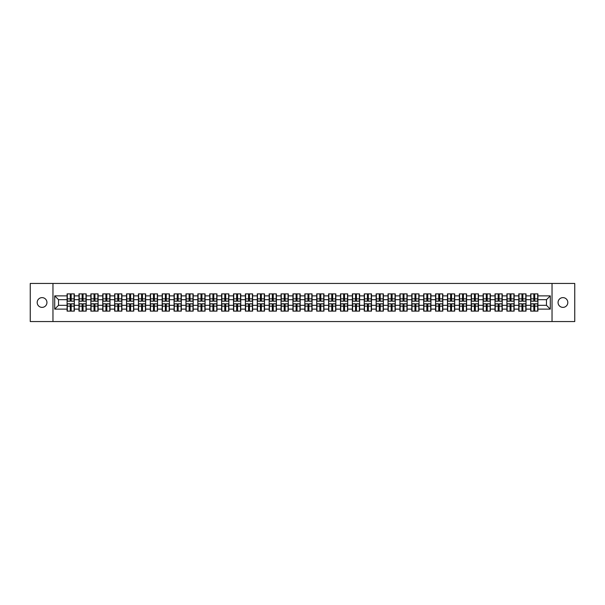 <?xml version="1.0" encoding="UTF-8"?>
<svg xmlns="http://www.w3.org/2000/svg" width="605" height="605" viewBox="0 0 605 605"><rect width="100%" height="100%" fill="white"/><g stroke="black" fill="none" stroke-linecap="round" stroke-linejoin="round"><path stroke-width="0.91" d="M562.937 307.378A4.878 4.878 0 0 1 558.06 302.5A4.878 4.878 0 0 1 562.937 297.622A4.878 4.878 0 0 1 567.815 302.5A4.878 4.878 0 0 1 562.937 307.378M42.063 307.378A4.878 4.878 0 0 1 37.185 302.5A4.878 4.878 0 0 1 42.063 297.622A4.878 4.878 0 0 1 46.94 302.5A4.878 4.878 0 0 1 42.063 307.378M552.04 321.55L574.75 321.55L574.75 283.45L552.04 283.45L552.04 321.55L52.96 321.55L52.96 283.45L30.25 283.45L30.25 321.55L52.96 321.55M552.04 283.45L52.96 283.45M546.481 305.321L546.481 299.679L537.905 299.679L537.905 305.321L546.481 305.321L550.293 309.132L550.293 295.868L537.905 295.868L537.905 293.886L530.668 293.886L530.668 299.679L526.025 299.679L526.025 305.321L530.668 305.321L530.668 299.679M550.293 309.132L537.905 309.132L537.905 311.114L530.668 311.114L530.668 309.132L526.025 309.132L526.025 311.114L518.78 311.114L518.78 309.132L514.137 309.132L514.137 311.114L506.899 311.114L506.899 309.132L502.248 309.132L502.248 311.114L495.011 311.114L495.011 309.132L490.36 309.132L490.36 311.114L483.123 311.114L483.123 309.132L478.479 309.132L478.479 311.114L471.234 311.114L471.234 309.132L466.591 309.132L466.591 311.114L459.354 311.114L459.354 309.132L454.703 309.132L454.703 311.114L447.466 311.114L447.466 309.132L442.815 309.132L442.815 311.114L435.577 311.114L435.577 309.132L430.926 309.132L430.926 311.114L423.689 311.114L423.689 309.132L419.046 309.132L419.046 311.114L411.801 311.114L411.801 309.132L407.157 309.132L407.157 311.114L399.92 311.114L399.92 309.132L395.269 309.132L395.269 311.114L388.032 311.114L388.032 309.132L383.381 309.132L383.381 311.114L376.144 311.114L376.144 309.132L371.493 309.132L371.493 311.114L364.255 311.114L364.255 309.132L359.612 309.132L359.612 311.114L352.367 311.114L352.367 309.132L347.724 309.132L347.724 311.114L340.486 311.114L340.486 309.132L335.835 309.132L335.835 311.114L328.598 311.114L328.598 309.132L323.947 309.132L323.947 311.114L316.71 311.114L316.71 309.132L312.059 309.132L312.059 311.114L304.822 311.114L304.822 309.132L300.178 309.132L300.178 311.114L292.941 311.114L292.941 309.132L288.29 309.132L288.29 311.114L281.053 311.114L281.053 309.132L276.402 309.132L276.402 311.114L269.165 311.114L269.165 309.132L264.514 309.132L264.514 311.114L257.276 311.114L257.276 309.132L252.633 309.132L252.633 311.114L245.388 311.114L245.388 309.132L240.745 309.132L240.745 311.114L233.507 311.114L233.507 309.132L228.856 309.132L228.856 311.114L221.619 311.114L221.619 309.132L216.968 309.132L216.968 311.114L209.731 311.114L209.731 309.132L205.08 309.132L205.08 311.114L197.843 311.114L197.843 309.132L193.199 309.132L193.199 311.114L185.954 311.114L185.954 309.132L181.311 309.132L181.311 311.114L174.074 311.114L174.074 309.132L169.423 309.132L169.423 311.114L162.185 311.114L162.185 309.132L157.534 309.132L157.534 311.114L150.297 311.114L150.297 309.132L145.646 309.132L145.646 311.114L138.409 311.114L138.409 309.132L133.766 309.132L133.766 311.114L126.521 311.114L126.521 309.132L121.877 309.132L121.877 311.114L114.64 311.114L114.64 309.132L109.989 309.132L109.989 311.114L102.752 311.114L102.752 309.132L98.101 309.132L98.101 311.114L90.863 311.114L90.863 309.132L86.22 309.132L86.22 311.114L78.975 311.114L78.975 309.132L74.332 309.132L74.332 311.114L67.094 311.114L67.094 309.132L54.707 309.132L54.707 295.868L67.094 295.868L67.094 299.679L58.519 299.679L58.519 305.321L67.094 305.321L67.094 299.679M530.668 295.868L526.025 295.868L526.025 293.886L518.78 293.886L518.78 295.868L514.137 295.868L514.137 293.886L506.899 293.886L506.899 295.868L502.248 295.868L502.248 293.886L495.011 293.886L495.011 295.868L490.36 295.868L490.36 293.886L483.123 293.886L483.123 295.868L478.479 295.868L478.479 293.886L471.234 293.886L471.234 295.868L466.591 295.868L466.591 293.886L459.354 293.886L459.354 295.868L454.703 295.868L454.703 293.886L447.466 293.886L447.466 295.868L442.815 295.868L442.815 293.886L435.577 293.886L435.577 295.868L430.926 295.868L430.926 293.886L423.689 293.886L423.689 295.868L419.046 295.868L419.046 293.886L411.801 293.886L411.801 295.868L407.157 295.868L407.157 293.886L399.92 293.886L399.92 295.868L395.269 295.868L395.269 293.886L388.032 293.886L388.032 295.868L383.381 295.868L383.381 293.886L376.144 293.886L376.144 295.868L371.493 295.868L371.493 293.886L364.255 293.886L364.255 295.868L359.612 295.868L359.612 293.886L352.367 293.886L352.367 295.868L347.724 295.868L347.724 293.886L340.486 293.886L340.486 295.868L335.835 295.868L335.835 293.886L328.598 293.886L328.598 295.868L323.947 295.868L323.947 293.886L316.71 293.886L316.71 295.868L312.059 295.868L312.059 293.886L304.822 293.886L304.822 295.868L300.178 295.868L300.178 293.886L292.941 293.886L292.941 295.868L288.29 295.868L288.29 293.886L281.053 293.886L281.053 295.868L276.402 295.868L276.402 293.886L269.165 293.886L269.165 295.868L264.514 295.868L264.514 293.886L257.276 293.886L257.276 295.868L252.633 295.868L252.633 293.886L245.388 293.886L245.388 295.868L240.745 295.868L240.745 293.886L233.507 293.886L233.507 295.868L228.856 295.868L228.856 293.886L221.619 293.886L221.619 295.868L216.968 295.868L216.968 293.886L209.731 293.886L209.731 295.868L205.08 295.868L205.08 293.886L197.843 293.886L197.843 295.868L193.199 295.868L193.199 293.886L185.954 293.886L185.954 295.868L181.311 295.868L181.311 293.886L174.074 293.886L174.074 295.868L169.423 295.868L169.423 293.886L162.185 293.886L162.185 295.868L157.534 295.868L157.534 293.886L150.297 293.886L150.297 295.868L145.646 295.868L145.646 293.886L138.409 293.886L138.409 295.868L133.766 295.868L133.766 293.886L126.521 293.886L126.521 295.868L121.877 295.868L121.877 293.886L114.64 293.886L114.64 295.868L109.989 295.868L109.989 293.886L102.752 293.886L102.752 295.868L98.101 295.868L98.101 293.886L90.863 293.886L90.863 295.868L86.22 295.868L86.22 293.886L78.975 293.886L78.975 295.868L74.332 295.868L74.332 293.886L67.094 293.886L67.094 295.868M530.668 305.321L530.668 309.132M526.025 305.321L526.025 309.132M526.025 295.868L526.025 299.679M514.137 305.321L518.78 305.321L518.78 299.679L514.137 299.679L514.137 309.132M518.78 305.321L518.78 309.132M518.78 295.868L518.78 299.679M514.137 295.868L514.137 299.679M502.248 305.321L506.899 305.321L506.899 299.679L502.248 299.679L502.248 309.132M506.899 305.321L506.899 309.132M506.899 295.868L506.899 299.679M502.248 295.868L502.248 299.679M490.36 305.321L495.011 305.321L495.011 299.679L490.36 299.679L490.36 309.132M495.011 305.321L495.011 309.132M495.011 295.868L495.011 299.679M490.36 295.868L490.36 299.679M478.479 305.321L483.123 305.321L483.123 299.679L478.479 299.679L478.479 309.132M483.123 305.321L483.123 309.132M483.123 295.868L483.123 299.679M478.479 295.868L478.479 299.679M466.591 305.321L471.234 305.321L471.234 299.679L466.591 299.679L466.591 309.132M471.234 305.321L471.234 309.132M471.234 295.868L471.234 299.679M466.591 295.868L466.591 299.679M454.703 305.321L459.354 305.321L459.354 299.679L454.703 299.679L454.703 309.132M459.354 305.321L459.354 309.132M459.354 295.868L459.354 299.679M454.703 295.868L454.703 299.679M442.815 305.321L447.466 305.321L447.466 299.679L442.815 299.679L442.815 309.132M447.466 305.321L447.466 309.132M447.466 295.868L447.466 299.679M442.815 295.868L442.815 299.679M430.926 305.321L435.577 305.321L435.577 299.679L430.926 299.679L430.926 309.132M435.577 305.321L435.577 309.132M435.577 295.868L435.577 299.679M430.926 295.868L430.926 299.679M419.046 305.321L423.689 305.321L423.689 299.679L419.046 299.679L419.046 309.132M423.689 305.321L423.689 309.132M423.689 295.868L423.689 299.679M419.046 295.868L419.046 299.679M407.157 305.321L411.801 305.321L411.801 299.679L407.157 299.679L407.157 309.132M411.801 305.321L411.801 309.132M411.801 295.868L411.801 299.679M407.157 295.868L407.157 299.679M395.269 305.321L399.92 305.321L399.92 299.679L395.269 299.679L395.269 309.132M399.92 305.321L399.92 309.132M399.92 295.868L399.92 299.679M395.269 295.868L395.269 299.679M383.381 305.321L388.032 305.321L388.032 299.679L383.381 299.679L383.381 309.132M388.032 305.321L388.032 309.132M388.032 295.868L388.032 299.679M383.381 295.868L383.381 299.679M371.493 305.321L376.144 305.321L376.144 299.679L371.493 299.679L371.493 309.132M376.144 305.321L376.144 309.132M376.144 295.868L376.144 299.679M371.493 295.868L371.493 299.679M359.612 305.321L364.255 305.321L364.255 299.679L359.612 299.679L359.612 309.132M364.255 305.321L364.255 309.132M364.255 295.868L364.255 299.679M359.612 295.868L359.612 299.679M347.724 305.321L352.367 305.321L352.367 299.679L347.724 299.679L347.724 309.132M352.367 305.321L352.367 309.132M352.367 295.868L352.367 299.679M347.724 295.868L347.724 299.679M335.835 305.321L340.486 305.321L340.486 299.679L335.835 299.679L335.835 309.132M340.486 305.321L340.486 309.132M340.486 295.868L340.486 299.679M335.835 295.868L335.835 299.679M323.947 305.321L328.598 305.321L328.598 299.679L323.947 299.679L323.947 309.132M328.598 305.321L328.598 309.132M328.598 295.868L328.598 299.679M323.947 295.868L323.947 299.679M312.059 305.321L316.71 305.321L316.71 299.679L312.059 299.679L312.059 309.132M316.71 305.321L316.71 309.132M316.71 295.868L316.71 299.679M312.059 295.868L312.059 299.679M300.178 305.321L304.822 305.321L304.822 299.679L300.178 299.679L300.178 309.132M304.822 305.321L304.822 309.132M304.822 295.868L304.822 299.679M300.178 295.868L300.178 299.679M288.29 305.321L292.941 305.321L292.941 299.679L288.29 299.679L288.29 309.132M292.941 305.321L292.941 309.132M292.941 295.868L292.941 299.679M288.29 295.868L288.29 299.679M276.402 305.321L281.053 305.321L281.053 299.679L276.402 299.679L276.402 309.132M281.053 305.321L281.053 309.132M281.053 295.868L281.053 299.679M276.402 295.868L276.402 299.679M264.514 305.321L269.165 305.321L269.165 299.679L264.514 299.679L264.514 309.132M269.165 305.321L269.165 309.132M269.165 295.868L269.165 299.679M264.514 295.868L264.514 299.679M252.633 305.321L257.276 305.321L257.276 299.679L252.633 299.679L252.633 309.132M257.276 305.321L257.276 309.132M257.276 295.868L257.276 299.679M252.633 295.868L252.633 299.679M240.745 305.321L245.388 305.321L245.388 299.679L240.745 299.679L240.745 309.132M245.388 305.321L245.388 309.132M245.388 295.868L245.388 299.679M240.745 295.868L240.745 299.679M228.856 305.321L233.507 305.321L233.507 299.679L228.856 299.679L228.856 309.132M233.507 305.321L233.507 309.132M233.507 295.868L233.507 299.679M228.856 295.868L228.856 299.679M216.968 305.321L221.619 305.321L221.619 299.679L216.968 299.679L216.968 309.132M221.619 305.321L221.619 309.132M221.619 295.868L221.619 299.679M216.968 295.868L216.968 299.679M205.08 305.321L209.731 305.321L209.731 299.679L205.08 299.679L205.08 309.132M209.731 305.321L209.731 309.132M209.731 295.868L209.731 299.679M205.08 295.868L205.08 299.679M193.199 305.321L197.843 305.321L197.843 299.679L193.199 299.679L193.199 309.132M197.843 305.321L197.843 309.132M197.843 295.868L197.843 299.679M193.199 295.868L193.199 299.679M181.311 305.321L185.954 305.321L185.954 299.679L181.311 299.679L181.311 309.132M185.954 305.321L185.954 309.132M185.954 295.868L185.954 299.679M181.311 295.868L181.311 299.679M169.423 305.321L174.074 305.321L174.074 299.679L169.423 299.679L169.423 309.132M174.074 305.321L174.074 309.132M174.074 295.868L174.074 299.679M169.423 295.868L169.423 299.679M157.534 305.321L162.185 305.321L162.185 299.679L157.534 299.679L157.534 309.132M162.185 305.321L162.185 309.132M162.185 295.868L162.185 299.679M157.534 295.868L157.534 299.679M145.646 305.321L150.297 305.321L150.297 299.679L145.646 299.679L145.646 309.132M150.297 305.321L150.297 309.132M150.297 295.868L150.297 299.679M145.646 295.868L145.646 299.679M133.766 305.321L138.409 305.321L138.409 299.679L133.766 299.679L133.766 309.132M138.409 305.321L138.409 309.132M138.409 295.868L138.409 299.679M133.766 295.868L133.766 299.679M121.877 305.321L126.521 305.321L126.521 299.679L121.877 299.679L121.877 309.132M126.521 305.321L126.521 309.132M126.521 295.868L126.521 299.679M121.877 295.868L121.877 299.679M109.989 305.321L114.64 305.321L114.64 299.679L109.989 299.679L109.989 309.132M114.64 305.321L114.64 309.132M114.64 295.868L114.64 299.679M109.989 295.868L109.989 299.679M98.101 305.321L102.752 305.321L102.752 299.679L98.101 299.679L98.101 309.132M102.752 305.321L102.752 309.132M102.752 295.868L102.752 299.679M98.101 295.868L98.101 299.679M86.22 305.321L90.863 305.321L90.863 299.679L86.22 299.679L86.22 309.132M90.863 305.321L90.863 309.132M90.863 295.868L90.863 299.679M86.22 295.868L86.22 299.679M74.332 305.321L78.975 305.321L78.975 299.679L74.332 299.679L74.332 309.132M78.975 305.321L78.975 309.132M78.975 295.868L78.975 299.679M74.332 295.868L74.332 299.679M67.094 305.321L67.094 309.132M58.519 305.321L54.707 309.132M54.707 295.868L58.519 299.679M537.905 305.321L537.905 309.132M537.905 295.868L537.905 299.679M550.293 295.868L546.481 299.679M74.097 293.886L74.097 301.207L71.171 301.207L71.171 293.886M70.256 293.886L70.256 301.207L67.321 301.207L67.321 293.886M70.256 294.877L71.171 294.877M71.171 297.698L70.256 297.698M67.321 311.114L67.321 303.793L70.256 303.793L70.256 311.114M71.171 311.114L71.171 303.793L74.097 303.793L74.097 311.114M71.171 310.123L70.256 310.123M70.256 307.302L71.171 307.302M85.986 293.886L85.986 301.207L83.051 301.207L83.051 293.886M82.136 293.886L82.136 301.207L79.21 301.207L79.21 293.886M82.136 294.877L83.051 294.877M83.051 297.698L82.136 297.698M97.874 293.886L97.874 301.207L94.94 301.207L94.94 293.886M94.025 293.886L94.025 301.207L91.09 301.207L91.09 293.886M94.025 294.877L94.94 294.877M94.94 297.698L94.025 297.698M109.762 293.886L109.762 301.207L106.828 301.207L106.828 293.886M105.913 293.886L105.913 301.207L102.979 301.207L102.979 293.886M105.913 294.877L106.828 294.877M106.828 297.698L105.913 297.698M121.65 293.886L121.65 301.207L118.716 301.207L118.716 293.886M117.801 293.886L117.801 301.207L114.867 301.207L114.867 293.886M117.801 294.877L118.716 294.877M118.716 297.698L117.801 297.698M133.531 293.886L133.531 301.207L130.604 301.207L130.604 293.886M129.689 293.886L129.689 301.207L126.755 301.207L126.755 293.886M129.689 294.877L130.604 294.877M130.604 297.698L129.689 297.698M79.21 311.114L79.21 303.793L82.136 303.793L82.136 311.114M83.051 311.114L83.051 303.793L85.986 303.793L85.986 311.114M83.051 310.123L82.136 310.123M82.136 307.302L83.051 307.302M91.09 311.114L91.09 303.793L94.025 303.793L94.025 311.114M94.94 311.114L94.94 303.793L97.874 303.793L97.874 311.114M94.94 310.123L94.025 310.123M94.025 307.302L94.94 307.302M102.979 311.114L102.979 303.793L105.913 303.793L105.913 311.114M106.828 311.114L106.828 303.793L109.762 303.793L109.762 311.114M106.828 310.123L105.913 310.123M105.913 307.302L106.828 307.302M114.867 311.114L114.867 303.793L117.801 303.793L117.801 311.114M118.716 311.114L118.716 303.793L121.65 303.793L121.65 311.114M118.716 310.123L117.801 310.123M117.801 307.302L118.716 307.302M126.755 311.114L126.755 303.793L129.689 303.793L129.689 311.114M130.604 311.114L130.604 303.793L133.531 303.793L133.531 311.114M130.604 310.123L129.689 310.123M129.689 307.302L130.604 307.302M145.419 293.886L145.419 301.207L142.485 301.207L142.485 293.886M141.57 293.886L141.57 301.207L138.636 301.207L138.636 293.886M141.57 294.877L142.485 294.877M142.485 297.698L141.57 297.698M138.636 311.114L138.636 303.793L141.57 303.793L141.57 311.114M142.485 311.114L142.485 303.793L145.419 303.793L145.419 311.114M142.485 310.123L141.57 310.123M141.57 307.302L142.485 307.302M157.308 293.886L157.308 301.207L154.373 301.207L154.373 293.886M153.458 293.886L153.458 301.207L150.524 301.207L150.524 293.886M153.458 294.877L154.373 294.877M154.373 297.698L153.458 297.698M150.524 311.114L150.524 303.793L153.458 303.793L153.458 311.114M154.373 311.114L154.373 303.793L157.308 303.793L157.308 311.114M154.373 310.123L153.458 310.123M153.458 307.302L154.373 307.302M169.196 293.886L169.196 301.207L166.262 301.207L166.262 293.886M165.346 293.886L165.346 301.207L162.412 301.207L162.412 293.886M165.346 294.877L166.262 294.877M166.262 297.698L165.346 297.698M162.412 311.114L162.412 303.793L165.346 303.793L165.346 311.114M166.262 311.114L166.262 303.793L169.196 303.793L169.196 311.114M166.262 310.123L165.346 310.123M165.346 307.302L166.262 307.302M181.084 293.886L181.084 301.207L178.15 301.207L178.15 293.886M177.235 293.886L177.235 301.207L174.3 301.207L174.3 293.886M177.235 294.877L178.15 294.877M178.15 297.698L177.235 297.698M174.3 311.114L174.3 303.793L177.235 303.793L177.235 311.114M178.15 311.114L178.15 303.793L181.084 303.793L181.084 311.114M178.15 310.123L177.235 310.123M177.235 307.302L178.15 307.302M192.965 293.886L192.965 301.207L190.03 301.207L190.03 293.886M189.123 293.886L189.123 301.207L186.189 301.207L186.189 293.886M189.123 294.877L190.03 294.877M190.03 297.698L189.123 297.698M186.189 311.114L186.189 303.793L189.123 303.793L189.123 311.114M190.03 311.114L190.03 303.793L192.965 303.793L192.965 311.114M190.03 310.123L189.123 310.123M189.123 307.302L190.03 307.302M204.853 293.886L204.853 301.207L201.919 301.207L201.919 293.886M201.004 293.886L201.004 301.207L198.069 301.207L198.069 293.886M201.004 294.877L201.919 294.877M201.919 297.698L201.004 297.698M198.069 311.114L198.069 303.793L201.004 303.793L201.004 311.114M201.919 311.114L201.919 303.793L204.853 303.793L204.853 311.114M201.919 310.123L201.004 310.123M201.004 307.302L201.919 307.302M216.741 293.886L216.741 301.207L213.807 301.207L213.807 293.886M212.892 293.886L212.892 301.207L209.958 301.207L209.958 293.886M212.892 294.877L213.807 294.877M213.807 297.698L212.892 297.698M209.958 311.114L209.958 303.793L212.892 303.793L212.892 311.114M213.807 311.114L213.807 303.793L216.741 303.793L216.741 311.114M213.807 310.123L212.892 310.123M212.892 307.302L213.807 307.302M228.629 293.886L228.629 301.207L225.695 301.207L225.695 293.886M224.78 293.886L224.78 301.207L221.846 301.207L221.846 293.886M224.78 294.877L225.695 294.877M225.695 297.698L224.78 297.698M221.846 311.114L221.846 303.793L224.78 303.793L224.78 311.114M225.695 311.114L225.695 303.793L228.629 303.793L228.629 311.114M225.695 310.123L224.78 310.123M224.78 307.302L225.695 307.302M240.518 293.886L240.518 301.207L237.584 301.207L237.584 293.886M236.668 293.886L236.668 301.207L233.734 301.207L233.734 293.886M236.668 294.877L237.584 294.877M237.584 297.698L236.668 297.698M233.734 311.114L233.734 303.793L236.668 303.793L236.668 311.114M237.584 311.114L237.584 303.793L240.518 303.793L240.518 311.114M237.584 310.123L236.668 310.123M236.668 307.302L237.584 307.302M252.398 293.886L252.398 301.207L249.464 301.207L249.464 293.886M248.549 293.886L248.549 301.207L245.622 301.207L245.622 293.886M248.549 294.877L249.464 294.877M249.464 297.698L248.549 297.698M245.622 311.114L245.622 303.793L248.549 303.793L248.549 311.114M249.464 311.114L249.464 303.793L252.398 303.793L252.398 311.114M249.464 310.123L248.549 310.123M248.549 307.302L249.464 307.302M264.287 293.886L264.287 301.207L261.352 301.207L261.352 293.886M260.437 293.886L260.437 301.207L257.503 301.207L257.503 293.886M260.437 294.877L261.352 294.877M261.352 297.698L260.437 297.698M257.503 311.114L257.503 303.793L260.437 303.793L260.437 311.114M261.352 311.114L261.352 303.793L264.287 303.793L264.287 311.114M261.352 310.123L260.437 310.123M260.437 307.302L261.352 307.302M276.175 293.886L276.175 301.207L273.241 301.207L273.241 293.886M272.326 293.886L272.326 301.207L269.391 301.207L269.391 293.886M272.326 294.877L273.241 294.877M273.241 297.698L272.326 297.698M269.391 311.114L269.391 303.793L272.326 303.793L272.326 311.114M273.241 311.114L273.241 303.793L276.175 303.793L276.175 311.114M273.241 310.123L272.326 310.123M272.326 307.302L273.241 307.302M288.063 293.886L288.063 301.207L285.129 301.207L285.129 293.886M284.214 293.886L284.214 301.207L281.28 301.207L281.28 293.886M284.214 294.877L285.129 294.877M285.129 297.698L284.214 297.698M281.28 311.114L281.28 303.793L284.214 303.793L284.214 311.114M285.129 311.114L285.129 303.793L288.063 303.793L288.063 311.114M285.129 310.123L284.214 310.123M284.214 307.302L285.129 307.302M299.944 293.886L299.944 301.207L297.017 301.207L297.017 293.886M296.102 293.886L296.102 301.207L293.168 301.207L293.168 293.886M296.102 294.877L297.017 294.877M297.017 297.698L296.102 297.698M293.168 311.114L293.168 303.793L296.102 303.793L296.102 311.114M297.017 311.114L297.017 303.793L299.944 303.793L299.944 311.114M297.017 310.123L296.102 310.123M296.102 307.302L297.017 307.302M311.832 293.886L311.832 301.207L308.898 301.207L308.898 293.886M307.983 293.886L307.983 301.207L305.056 301.207L305.056 293.886M307.983 294.877L308.898 294.877M308.898 297.698L307.983 297.698M305.056 311.114L305.056 303.793L307.983 303.793L307.983 311.114M308.898 311.114L308.898 303.793L311.832 303.793L311.832 311.114M308.898 310.123L307.983 310.123M307.983 307.302L308.898 307.302M323.72 293.886L323.72 301.207L320.786 301.207L320.786 293.886M319.871 293.886L319.871 301.207L316.937 301.207L316.937 293.886M319.871 294.877L320.786 294.877M320.786 297.698L319.871 297.698M316.937 311.114L316.937 303.793L319.871 303.793L319.871 311.114M320.786 311.114L320.786 303.793L323.72 303.793L323.72 311.114M320.786 310.123L319.871 310.123M319.871 307.302L320.786 307.302M335.609 293.886L335.609 301.207L332.674 301.207L332.674 293.886M331.759 293.886L331.759 301.207L328.825 301.207L328.825 293.886M331.759 294.877L332.674 294.877M332.674 297.698L331.759 297.698M328.825 311.114L328.825 303.793L331.759 303.793L331.759 311.114M332.674 311.114L332.674 303.793L335.609 303.793L335.609 311.114M332.674 310.123L331.759 310.123M331.759 307.302L332.674 307.302M347.497 293.886L347.497 301.207L344.563 301.207L344.563 293.886M343.648 293.886L343.648 301.207L340.713 301.207L340.713 293.886M343.648 294.877L344.563 294.877M344.563 297.698L343.648 297.698M340.713 311.114L340.713 303.793L343.648 303.793L343.648 311.114M344.563 311.114L344.563 303.793L347.497 303.793L347.497 311.114M344.563 310.123L343.648 310.123M343.648 307.302L344.563 307.302M359.378 293.886L359.378 301.207L356.451 301.207L356.451 293.886M355.536 293.886L355.536 301.207L352.602 301.207L352.602 293.886M355.536 294.877L356.451 294.877M356.451 297.698L355.536 297.698M352.602 311.114L352.602 303.793L355.536 303.793L355.536 311.114M356.451 311.114L356.451 303.793L359.378 303.793L359.378 311.114M356.451 310.123L355.536 310.123M355.536 307.302L356.451 307.302M371.266 293.886L371.266 301.207L368.332 301.207L368.332 293.886M367.416 293.886L367.416 301.207L364.482 301.207L364.482 293.886M367.416 294.877L368.332 294.877M368.332 297.698L367.416 297.698M364.482 311.114L364.482 303.793L367.416 303.793L367.416 311.114M368.332 311.114L368.332 303.793L371.266 303.793L371.266 311.114M368.332 310.123L367.416 310.123M367.416 307.302L368.332 307.302M383.154 293.886L383.154 301.207L380.22 301.207L380.22 293.886M379.305 293.886L379.305 301.207L376.37 301.207L376.37 293.886M379.305 294.877L380.22 294.877M380.22 297.698L379.305 297.698M376.37 311.114L376.37 303.793L379.305 303.793L379.305 311.114M380.22 311.114L380.22 303.793L383.154 303.793L383.154 311.114M380.22 310.123L379.305 310.123M379.305 307.302L380.22 307.302M395.042 293.886L395.042 301.207L392.108 301.207L392.108 293.886M391.193 293.886L391.193 301.207L388.259 301.207L388.259 293.886M391.193 294.877L392.108 294.877M392.108 297.698L391.193 297.698M388.259 311.114L388.259 303.793L391.193 303.793L391.193 311.114M392.108 311.114L392.108 303.793L395.042 303.793L395.042 311.114M392.108 310.123L391.193 310.123M391.193 307.302L392.108 307.302M406.931 293.886L406.931 301.207L403.996 301.207L403.996 293.886M403.081 293.886L403.081 301.207L400.147 301.207L400.147 293.886M403.081 294.877L403.996 294.877M403.996 297.698L403.081 297.698M400.147 311.114L400.147 303.793L403.081 303.793L403.081 311.114M403.996 311.114L403.996 303.793L406.931 303.793L406.931 311.114M403.996 310.123L403.081 310.123M403.081 307.302L403.996 307.302M418.811 293.886L418.811 301.207L415.877 301.207L415.877 293.886M414.969 293.886L414.969 301.207L412.035 301.207L412.035 293.886M414.969 294.877L415.877 294.877M415.877 297.698L414.969 297.698M412.035 311.114L412.035 303.793L414.969 303.793L414.969 311.114M415.877 311.114L415.877 303.793L418.811 303.793L418.811 311.114M415.877 310.123L414.969 310.123M414.969 307.302L415.877 307.302M430.7 293.886L430.7 301.207L427.765 301.207L427.765 293.886M426.85 293.886L426.85 301.207L423.916 301.207L423.916 293.886M426.85 294.877L427.765 294.877M427.765 297.698L426.85 297.698M423.916 311.114L423.916 303.793L426.85 303.793L426.85 311.114M427.765 311.114L427.765 303.793L430.7 303.793L430.7 311.114M427.765 310.123L426.85 310.123M426.85 307.302L427.765 307.302M442.588 293.886L442.588 301.207L439.654 301.207L439.654 293.886M438.738 293.886L438.738 301.207L435.804 301.207L435.804 293.886M438.738 294.877L439.654 294.877M439.654 297.698L438.738 297.698M435.804 311.114L435.804 303.793L438.738 303.793L438.738 311.114M439.654 311.114L439.654 303.793L442.588 303.793L442.588 311.114M439.654 310.123L438.738 310.123M438.738 307.302L439.654 307.302M454.476 293.886L454.476 301.207L451.542 301.207L451.542 293.886M450.627 293.886L450.627 301.207L447.692 301.207L447.692 293.886M450.627 294.877L451.542 294.877M451.542 297.698L450.627 297.698M447.692 311.114L447.692 303.793L450.627 303.793L450.627 311.114M451.542 311.114L451.542 303.793L454.476 303.793L454.476 311.114M451.542 310.123L450.627 310.123M450.627 307.302L451.542 307.302M466.364 293.886L466.364 301.207L463.43 301.207L463.43 293.886M462.515 293.886L462.515 301.207L459.581 301.207L459.581 293.886M462.515 294.877L463.43 294.877M463.43 297.698L462.515 297.698M459.581 311.114L459.581 303.793L462.515 303.793L462.515 311.114M463.43 311.114L463.43 303.793L466.364 303.793L466.364 311.114M463.43 310.123L462.515 310.123M462.515 307.302L463.43 307.302M478.245 293.886L478.245 301.207L475.311 301.207L475.311 293.886M474.396 293.886L474.396 301.207L471.469 301.207L471.469 293.886M474.396 294.877L475.311 294.877M475.311 297.698L474.396 297.698M471.469 311.114L471.469 303.793L474.396 303.793L474.396 311.114M475.311 311.114L475.311 303.793L478.245 303.793L478.245 311.114M475.311 310.123L474.396 310.123M474.396 307.302L475.311 307.302M490.133 293.886L490.133 301.207L487.199 301.207L487.199 293.886M486.284 293.886L486.284 301.207L483.35 301.207L483.35 293.886M486.284 294.877L487.199 294.877M487.199 297.698L486.284 297.698M483.35 311.114L483.35 303.793L486.284 303.793L486.284 311.114M487.199 311.114L487.199 303.793L490.133 303.793L490.133 311.114M487.199 310.123L486.284 310.123M486.284 307.302L487.199 307.302M502.021 293.886L502.021 301.207L499.087 301.207L499.087 293.886M498.172 293.886L498.172 301.207L495.238 301.207L495.238 293.886M498.172 294.877L499.087 294.877M499.087 297.698L498.172 297.698M495.238 311.114L495.238 303.793L498.172 303.793L498.172 311.114M499.087 311.114L499.087 303.793L502.021 303.793L502.021 311.114M499.087 310.123L498.172 310.123M498.172 307.302L499.087 307.302M513.91 293.886L513.91 301.207L510.975 301.207L510.975 293.886M510.06 293.886L510.06 301.207L507.126 301.207L507.126 293.886M510.06 294.877L510.975 294.877M510.975 297.698L510.06 297.698M507.126 311.114L507.126 303.793L510.06 303.793L510.06 311.114M510.975 311.114L510.975 303.793L513.91 303.793L513.91 311.114M510.975 310.123L510.06 310.123M510.06 307.302L510.975 307.302M525.79 293.886L525.79 301.207L522.864 301.207L522.864 293.886M521.949 293.886L521.949 301.207L519.014 301.207L519.014 293.886M521.949 294.877L522.864 294.877M522.864 297.698L521.949 297.698M519.014 311.114L519.014 303.793L521.949 303.793L521.949 311.114M522.864 311.114L522.864 303.793L525.79 303.793L525.79 311.114M522.864 310.123L521.949 310.123M521.949 307.302L522.864 307.302M537.679 293.886L537.679 301.207L534.744 301.207L534.744 293.886M533.829 293.886L533.829 301.207L530.903 301.207L530.903 293.886M533.829 294.877L534.744 294.877M534.744 297.698L533.829 297.698M530.903 311.114L530.903 303.793L533.829 303.793L533.829 311.114M534.744 311.114L534.744 303.793L537.679 303.793L537.679 311.114M534.744 310.123L533.829 310.123M533.829 307.302L534.744 307.302M70.256 298.855L67.321 298.855M70.256 301.108L67.321 301.108M74.097 298.855L71.171 298.855M74.097 301.108L71.171 301.108M71.171 306.145L74.097 306.145M71.171 303.891L74.097 303.891M67.321 306.145L70.256 306.145M67.321 303.891L70.256 303.891M82.136 298.855L79.21 298.855M82.136 301.108L79.21 301.108M85.986 298.855L83.051 298.855M85.986 301.108L83.051 301.108M94.025 298.855L91.09 298.855M94.025 301.108L91.09 301.108M97.874 298.855L94.94 298.855M97.874 301.108L94.94 301.108M105.913 298.855L102.979 298.855M105.913 301.108L102.979 301.108M109.762 298.855L106.828 298.855M109.762 301.108L106.828 301.108M117.801 298.855L114.867 298.855M117.801 301.108L114.867 301.108M121.65 298.855L118.716 298.855M121.65 301.108L118.716 301.108M129.689 298.855L126.755 298.855M129.689 301.108L126.755 301.108M133.531 298.855L130.604 298.855M133.531 301.108L130.604 301.108M83.051 306.145L85.986 306.145M83.051 303.891L85.986 303.891M79.21 306.145L82.136 306.145M79.21 303.891L82.136 303.891M94.94 306.145L97.874 306.145M94.94 303.891L97.874 303.891M91.09 306.145L94.025 306.145M91.09 303.891L94.025 303.891M106.828 306.145L109.762 306.145M106.828 303.891L109.762 303.891M102.979 306.145L105.913 306.145M102.979 303.891L105.913 303.891M118.716 306.145L121.65 306.145M118.716 303.891L121.65 303.891M114.867 306.145L117.801 306.145M114.867 303.891L117.801 303.891M130.604 306.145L133.531 306.145M130.604 303.891L133.531 303.891M126.755 306.145L129.689 306.145M126.755 303.891L129.689 303.891M141.57 298.855L138.636 298.855M141.57 301.108L138.636 301.108M145.419 298.855L142.485 298.855M145.419 301.108L142.485 301.108M142.485 306.145L145.419 306.145M142.485 303.891L145.419 303.891M138.636 306.145L141.57 306.145M138.636 303.891L141.57 303.891M153.458 298.855L150.524 298.855M153.458 301.108L150.524 301.108M157.308 298.855L154.373 298.855M157.308 301.108L154.373 301.108M154.373 306.145L157.308 306.145M154.373 303.891L157.308 303.891M150.524 306.145L153.458 306.145M150.524 303.891L153.458 303.891M165.346 298.855L162.412 298.855M165.346 301.108L162.412 301.108M169.196 298.855L166.262 298.855M169.196 301.108L166.262 301.108M166.262 306.145L169.196 306.145M166.262 303.891L169.196 303.891M162.412 306.145L165.346 306.145M162.412 303.891L165.346 303.891M177.235 298.855L174.3 298.855M177.235 301.108L174.3 301.108M181.084 298.855L178.15 298.855M181.084 301.108L178.15 301.108M178.15 306.145L181.084 306.145M178.15 303.891L181.084 303.891M174.3 306.145L177.235 306.145M174.3 303.891L177.235 303.891M189.123 298.855L186.189 298.855M189.123 301.108L186.189 301.108M192.965 298.855L190.03 298.855M192.965 301.108L190.03 301.108M190.03 306.145L192.965 306.145M190.03 303.891L192.965 303.891M186.189 306.145L189.123 306.145M186.189 303.891L189.123 303.891M201.004 298.855L198.069 298.855M201.004 301.108L198.069 301.108M204.853 298.855L201.919 298.855M204.853 301.108L201.919 301.108M201.919 306.145L204.853 306.145M201.919 303.891L204.853 303.891M198.069 306.145L201.004 306.145M198.069 303.891L201.004 303.891M212.892 298.855L209.958 298.855M212.892 301.108L209.958 301.108M216.741 298.855L213.807 298.855M216.741 301.108L213.807 301.108M213.807 306.145L216.741 306.145M213.807 303.891L216.741 303.891M209.958 306.145L212.892 306.145M209.958 303.891L212.892 303.891M224.78 298.855L221.846 298.855M224.78 301.108L221.846 301.108M228.629 298.855L225.695 298.855M228.629 301.108L225.695 301.108M225.695 306.145L228.629 306.145M225.695 303.891L228.629 303.891M221.846 306.145L224.78 306.145M221.846 303.891L224.78 303.891M236.668 298.855L233.734 298.855M236.668 301.108L233.734 301.108M240.518 298.855L237.584 298.855M240.518 301.108L237.584 301.108M237.584 306.145L240.518 306.145M237.584 303.891L240.518 303.891M233.734 306.145L236.668 306.145M233.734 303.891L236.668 303.891M248.549 298.855L245.622 298.855M248.549 301.108L245.622 301.108M252.398 298.855L249.464 298.855M252.398 301.108L249.464 301.108M249.464 306.145L252.398 306.145M249.464 303.891L252.398 303.891M245.622 306.145L248.549 306.145M245.622 303.891L248.549 303.891M260.437 298.855L257.503 298.855M260.437 301.108L257.503 301.108M264.287 298.855L261.352 298.855M264.287 301.108L261.352 301.108M261.352 306.145L264.287 306.145M261.352 303.891L264.287 303.891M257.503 306.145L260.437 306.145M257.503 303.891L260.437 303.891M272.326 298.855L269.391 298.855M272.326 301.108L269.391 301.108M276.175 298.855L273.241 298.855M276.175 301.108L273.241 301.108M273.241 306.145L276.175 306.145M273.241 303.891L276.175 303.891M269.391 306.145L272.326 306.145M269.391 303.891L272.326 303.891M284.214 298.855L281.28 298.855M284.214 301.108L281.28 301.108M288.063 298.855L285.129 298.855M288.063 301.108L285.129 301.108M285.129 306.145L288.063 306.145M285.129 303.891L288.063 303.891M281.28 306.145L284.214 306.145M281.28 303.891L284.214 303.891M296.102 298.855L293.168 298.855M296.102 301.108L293.168 301.108M299.944 298.855L297.017 298.855M299.944 301.108L297.017 301.108M297.017 306.145L299.944 306.145M297.017 303.891L299.944 303.891M293.168 306.145L296.102 306.145M293.168 303.891L296.102 303.891M307.983 298.855L305.056 298.855M307.983 301.108L305.056 301.108M311.832 298.855L308.898 298.855M311.832 301.108L308.898 301.108M308.898 306.145L311.832 306.145M308.898 303.891L311.832 303.891M305.056 306.145L307.983 306.145M305.056 303.891L307.983 303.891M319.871 298.855L316.937 298.855M319.871 301.108L316.937 301.108M323.72 298.855L320.786 298.855M323.72 301.108L320.786 301.108M320.786 306.145L323.72 306.145M320.786 303.891L323.72 303.891M316.937 306.145L319.871 306.145M316.937 303.891L319.871 303.891M331.759 298.855L328.825 298.855M331.759 301.108L328.825 301.108M335.609 298.855L332.674 298.855M335.609 301.108L332.674 301.108M332.674 306.145L335.609 306.145M332.674 303.891L335.609 303.891M328.825 306.145L331.759 306.145M328.825 303.891L331.759 303.891M343.648 298.855L340.713 298.855M343.648 301.108L340.713 301.108M347.497 298.855L344.563 298.855M347.497 301.108L344.563 301.108M344.563 306.145L347.497 306.145M344.563 303.891L347.497 303.891M340.713 306.145L343.648 306.145M340.713 303.891L343.648 303.891M355.536 298.855L352.602 298.855M355.536 301.108L352.602 301.108M359.378 298.855L356.451 298.855M359.378 301.108L356.451 301.108M356.451 306.145L359.378 306.145M356.451 303.891L359.378 303.891M352.602 306.145L355.536 306.145M352.602 303.891L355.536 303.891M367.416 298.855L364.482 298.855M367.416 301.108L364.482 301.108M371.266 298.855L368.332 298.855M371.266 301.108L368.332 301.108M368.332 306.145L371.266 306.145M368.332 303.891L371.266 303.891M364.482 306.145L367.416 306.145M364.482 303.891L367.416 303.891M379.305 298.855L376.37 298.855M379.305 301.108L376.37 301.108M383.154 298.855L380.22 298.855M383.154 301.108L380.22 301.108M380.22 306.145L383.154 306.145M380.22 303.891L383.154 303.891M376.37 306.145L379.305 306.145M376.37 303.891L379.305 303.891M391.193 298.855L388.259 298.855M391.193 301.108L388.259 301.108M395.042 298.855L392.108 298.855M395.042 301.108L392.108 301.108M392.108 306.145L395.042 306.145M392.108 303.891L395.042 303.891M388.259 306.145L391.193 306.145M388.259 303.891L391.193 303.891M403.081 298.855L400.147 298.855M403.081 301.108L400.147 301.108M406.931 298.855L403.996 298.855M406.931 301.108L403.996 301.108M403.996 306.145L406.931 306.145M403.996 303.891L406.931 303.891M400.147 306.145L403.081 306.145M400.147 303.891L403.081 303.891M414.969 298.855L412.035 298.855M414.969 301.108L412.035 301.108M418.811 298.855L415.877 298.855M418.811 301.108L415.877 301.108M415.877 306.145L418.811 306.145M415.877 303.891L418.811 303.891M412.035 306.145L414.969 306.145M412.035 303.891L414.969 303.891M426.85 298.855L423.916 298.855M426.85 301.108L423.916 301.108M430.7 298.855L427.765 298.855M430.7 301.108L427.765 301.108M427.765 306.145L430.7 306.145M427.765 303.891L430.7 303.891M423.916 306.145L426.85 306.145M423.916 303.891L426.85 303.891M438.738 298.855L435.804 298.855M438.738 301.108L435.804 301.108M442.588 298.855L439.654 298.855M442.588 301.108L439.654 301.108M439.654 306.145L442.588 306.145M439.654 303.891L442.588 303.891M435.804 306.145L438.738 306.145M435.804 303.891L438.738 303.891M450.627 298.855L447.692 298.855M450.627 301.108L447.692 301.108M454.476 298.855L451.542 298.855M454.476 301.108L451.542 301.108M451.542 306.145L454.476 306.145M451.542 303.891L454.476 303.891M447.692 306.145L450.627 306.145M447.692 303.891L450.627 303.891M462.515 298.855L459.581 298.855M462.515 301.108L459.581 301.108M466.364 298.855L463.43 298.855M466.364 301.108L463.43 301.108M463.43 306.145L466.364 306.145M463.43 303.891L466.364 303.891M459.581 306.145L462.515 306.145M459.581 303.891L462.515 303.891M474.396 298.855L471.469 298.855M474.396 301.108L471.469 301.108M478.245 298.855L475.311 298.855M478.245 301.108L475.311 301.108M475.311 306.145L478.245 306.145M475.311 303.891L478.245 303.891M471.469 306.145L474.396 306.145M471.469 303.891L474.396 303.891M486.284 298.855L483.35 298.855M486.284 301.108L483.35 301.108M490.133 298.855L487.199 298.855M490.133 301.108L487.199 301.108M487.199 306.145L490.133 306.145M487.199 303.891L490.133 303.891M483.35 306.145L486.284 306.145M483.35 303.891L486.284 303.891M498.172 298.855L495.238 298.855M498.172 301.108L495.238 301.108M502.021 298.855L499.087 298.855M502.021 301.108L499.087 301.108M499.087 306.145L502.021 306.145M499.087 303.891L502.021 303.891M495.238 306.145L498.172 306.145M495.238 303.891L498.172 303.891M510.06 298.855L507.126 298.855M510.06 301.108L507.126 301.108M513.91 298.855L510.975 298.855M513.91 301.108L510.975 301.108M510.975 306.145L513.91 306.145M510.975 303.891L513.91 303.891M507.126 306.145L510.06 306.145M507.126 303.891L510.06 303.891M521.949 298.855L519.014 298.855M521.949 301.108L519.014 301.108M525.79 298.855L522.864 298.855M525.79 301.108L522.864 301.108M522.864 306.145L525.79 306.145M522.864 303.891L525.79 303.891M519.014 306.145L521.949 306.145M519.014 303.891L521.949 303.891M533.829 298.855L530.903 298.855M533.829 301.108L530.903 301.108M537.679 298.855L534.744 298.855M537.679 301.108L534.744 301.108M534.744 306.145L537.679 306.145M534.744 303.891L537.679 303.891M530.903 306.145L533.829 306.145M530.903 303.891L533.829 303.891"/></g></svg>
